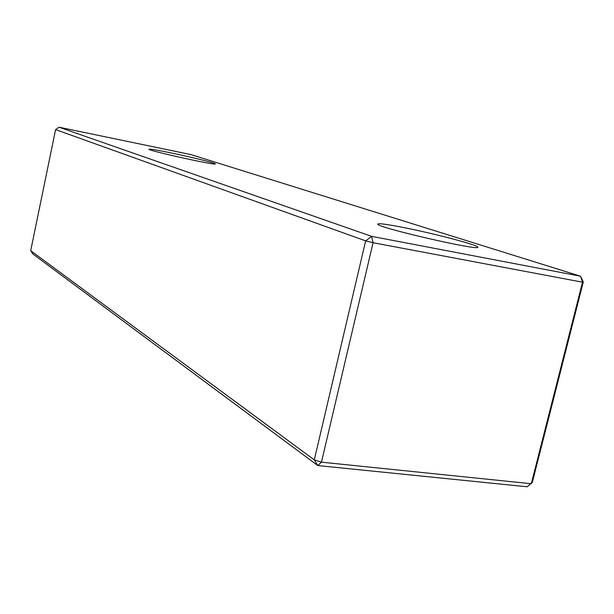 <?xml version="1.0" encoding="UTF-8"?>
<svg xmlns="http://www.w3.org/2000/svg" width="614" height="614" viewBox="0 0 614 614"><rect width="100%" height="100%" fill="white"/><g stroke="black" fill="none" stroke-linecap="round" stroke-linejoin="round"><path stroke-width="0.92" d="M55.598 129.585L365.645 240.872L373.066 242.722L582.525 282.194L580.56 276.223L371.647 236.367L365.645 240.872L314.291 459.894L317.806 465.565L527.096 486.779L532.315 482.42L583.3 281.926L582.525 282.194L531.294 483.732L321.46 462.165L317.806 465.565L32.972 254.058L30.7 250.689L55.598 129.585L59.082 127.221L190.87 154.582L580.56 276.223L583.3 281.926M30.7 250.689L314.291 459.894L321.46 462.165L373.066 242.722L371.647 236.367L59.082 127.221M401.947 227.211C432.264 233.074 478.229 245.04 477.753 247.112C481.576 251.648 375.169 227.111 377.825 224.118C378.347 223.158 386.383 224.187 401.947 227.211M170.6 152.817C190.847 156.977 215.637 163.086 215.299 163.877C217.824 166.064 147.498 150.56 148.933 149.24C149.655 148.818 156.877 150.008 170.6 152.817"/></g></svg>
